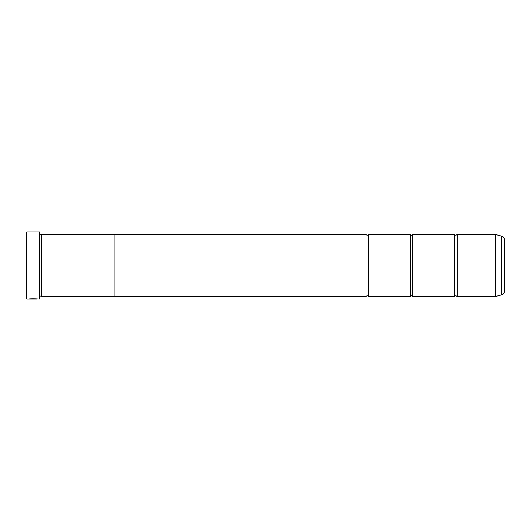<?xml version="1.0" encoding="UTF-8"?>
<svg xmlns="http://www.w3.org/2000/svg" width="531" height="531" viewBox="0 0 531 531"><rect width="100%" height="100%" fill="white"/><g stroke="black" fill="none" stroke-linecap="round" stroke-linejoin="round"><path stroke-width="0.8" d="M501.828 294.805L501.828 236.195A3.538 3.538 0 0 1 504.45 239.614L504.45 291.386A3.538 3.538 0 0 1 501.828 294.805L495.562 296.477L495.562 234.523L457.105 234.523L457.105 296.477A1.732 1.732 0 0 0 454.45 296.477L412.852 296.477A1.732 1.732 0 0 0 410.197 296.477L368.6 296.477A1.732 1.732 0 0 0 365.945 296.477L114.165 296.477M457.105 234.523A1.732 1.732 0 0 1 454.45 234.523L454.45 296.477M454.45 234.523L412.852 234.523L412.852 296.477M412.852 234.523A1.732 1.732 0 0 1 410.197 234.523L410.197 296.477M410.197 234.523L368.6 234.523L368.6 296.477M368.6 234.523A1.732 1.732 0 0 1 365.945 234.523L365.945 296.477M495.562 234.523L495.635 296.464M37.422 299.039L26.995 299.132L26.55 298.688L26.55 232.312L26.995 231.868L26.995 299.132M39.559 299.132L39.559 231.868L39.825 298.867L38.093 299.132C38.398 298.807 28.873 298.701 28.588 299.126L37.143 299.132M504.45 270.458L504.45 260.542L504.45 270.458M39.559 231.868L26.995 231.868M41.152 234.954L41.152 296.046L41.597 296.49L41.597 234.51L39.825 234.954M39.825 296.046L41.152 296.046M495.562 296.477L457.105 296.477M501.828 236.195L495.635 234.536M41.597 296.49L114.165 296.49L114.165 234.51L41.597 234.51M365.945 234.523L114.165 234.523M29.789 299.039L29.258 299.039M37.143 299.039L29.789 299.099"/></g></svg>
